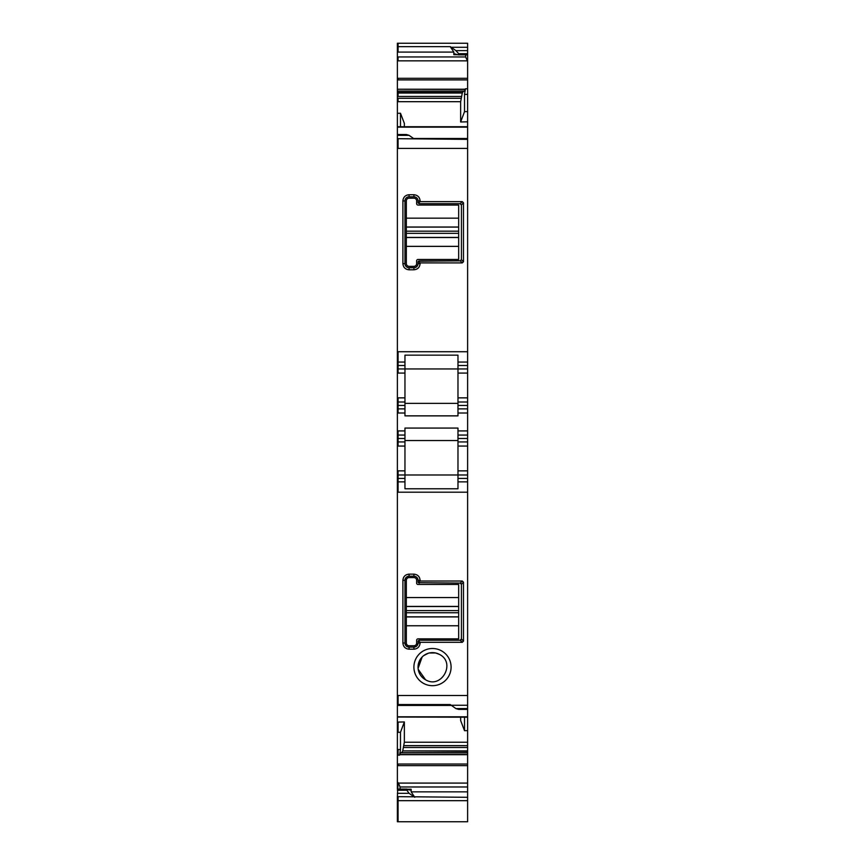 <?xml version="1.0" encoding="UTF-8"?>
<svg xmlns="http://www.w3.org/2000/svg" width="865" height="865" viewBox="0 0 865 865"><rect width="100%" height="100%" fill="white"/><g stroke="black" fill="none" stroke-linecap="round" stroke-linejoin="round"><path stroke-width="1.3" d="M398.073 796.643L398.073 800.676L467.619 800.676L467.619 821.75L398.073 821.75L398.073 800.676L397.381 800.676L397.381 796.643L467.619 797.303L467.619 800.676M398.073 126.885L397.381 126.885L397.381 704.207M458.666 53.695L458.666 54.441L467.619 54.441L467.619 53.695L458.666 53.695L455.909 50.624L467.619 50.624L467.619 43.25L397.381 43.25L397.381 126.744L467.619 126.733L467.619 362.057L457.974 362.057L457.974 355.158L457.974 368.944L404.961 368.944L404.961 362.057L398.073 362.057L398.073 365.506L404.961 365.506M397.381 799.93L397.381 821.728L398.073 821.75M397.381 704.553L398.073 704.553L397.381 705.418L397.381 716.793L398.073 716.793L397.381 717.193L397.381 782.598L398.073 782.598L397.381 796.643M397.381 782.598L397.381 789.085L406.734 789.085M400.062 789.085L400.062 786.977L467.619 786.977L467.619 797.303M410.259 790.048L411.156 789.248L411.156 791.853L414.768 797.303M409.772 789.961L406.334 789.486L407.026 789.129M398.073 789.486L406.334 789.486L409.091 793.313L413.805 796.643M397.381 793.313L409.091 793.313M400.062 786.977L398.473 783.085L467.619 783.085L467.619 786.977M467.619 70.368L467.619 54.798L467.619 61.328L465.63 56.949L465.63 54.841M467.619 50.624L467.619 54.106M455.909 50.624L450.233 46.634L453.844 52.084L453.844 54.69L457.607 54.69M467.619 54.441L458.482 54.798M458.666 54.441L457.974 54.798L458.666 54.441M454.741 53.879L457.974 54.798M467.619 61.328L467.619 94.382L464.516 94.382L465.413 88.792L464.462 91.279L463.326 91.279L462.288 93.031L460.645 101.692L460.645 121.987L464.516 111.661L464.516 94.382M467.619 94.382L467.619 111.585L464.516 111.661M467.619 126.885L467.619 121.814L460.645 121.987M397.381 138.681L467.619 139.373M457.974 355.158L404.961 355.158L404.961 362.057M467.619 365.506L467.619 368.944L457.974 368.944L457.974 365.506L467.619 365.506L467.619 362.057M397.381 408.886L404.961 408.886L404.961 401.998L398.073 401.998L404.961 401.998L404.961 368.944L457.974 368.944L457.974 401.998L467.619 401.998L467.619 405.436L457.974 405.436L457.974 401.998M467.619 368.944L467.619 401.998M457.974 405.436L457.974 408.886L467.619 408.886L457.974 408.886L457.974 413.016L467.619 413.016L467.619 405.436M467.619 413.016L467.619 435.052L457.974 435.052L457.974 441.929L467.619 441.929L467.619 481.87L457.974 481.87L457.974 478.432L457.974 488.768L404.961 488.768L404.961 441.929L398.073 441.929L398.073 438.49L404.961 438.49L404.961 435.052L398.073 435.052L398.073 430.921L404.961 430.921L404.961 428.078L457.974 428.078L457.974 435.052L467.619 435.052L467.619 441.929M467.619 478.432L457.974 478.432L457.974 474.982L398.073 474.982L457.974 474.982L457.974 441.929M467.619 709.408L458.666 709.408L455.909 708.586L467.619 708.586L467.619 717.042M397.381 722.102L404.355 721.94L404.355 742.235L402.712 750.896L467.619 750.896L467.619 730.611L464.516 730.687L464.516 717.193M467.619 730.611L467.619 717.193L398.073 717.042M467.619 750.896L467.619 783.085M402.712 750.896L467.619 751.242M401.674 752.658L402.582 751.242M404.355 721.94L400.484 732.266L400.484 749.544L399.587 755.145L400.538 752.658L467.619 752.658M455.228 53.976L453.844 54.69M397.381 134.518L406.334 134.518L409.091 135.34L413.805 138.681M404.961 408.886L404.961 415.86L457.974 415.86L457.974 413.016M455.909 708.586L450.233 704.553L398.073 704.553L398.073 695.514L467.619 695.514L467.619 708.586M464.516 730.687L460.645 720.556L460.645 717.193M397.381 91.279L464.462 91.279M397.381 368.944L404.961 368.944M404.961 403.371L457.974 403.371L404.961 403.371M461.402 259.716L463.489 261.717L462.288 262.906L420.109 262.906L418.444 261.241L418.044 263.598A4.13 4.13 0 0 1 413.913 267.728L409.091 267.728A4.13 4.13 0 0 1 404.961 263.598L404.961 200.929A4.13 4.13 0 0 1 409.091 196.798L413.913 196.798A4.13 4.13 0 0 1 418.044 200.929L418.152 202.843M461.413 259.641L460.039 260.841L418.887 260.949M460.18 203.697A1.373 1.373 0 0 0 460.039 203.686L461.423 205.07A1.373 1.373 0 0 0 461.391 204.8M461.423 259.457L461.423 205.07M463.489 261.717L463.489 202.81L461.413 204.886M460.277 203.708A1.373 1.373 0 0 0 460.212 203.697L462.288 201.621L463.489 202.81M462.288 201.621L420.109 201.621L418.444 203.286L419.417 203.686L460.039 203.686M418.152 261.663L418.044 262.214M418.444 261.241L460.039 260.841M420.109 262.906L420.109 263.598C419.741 267.361 417.676 269.426 413.913 269.793L409.091 269.793C405.317 269.426 403.252 267.361 402.895 263.598L402.895 200.929L404.961 200.929A4.13 4.13 0 0 1 409.091 196.798L409.091 194.733L413.913 194.733C417.676 195.101 419.741 197.166 420.109 200.929L420.109 201.621M413.913 194.733L413.913 196.798A4.13 4.13 0 0 1 418.044 200.929L420.109 200.929M420.109 263.598L418.044 263.598A4.13 4.13 0 0 1 413.913 267.728L409.091 267.728A4.13 4.13 0 0 1 404.961 263.598L402.895 263.598M404.961 430.921L404.961 435.052M404.961 438.49L404.961 441.929M420.109 581.021L420.109 580.339C419.741 576.566 417.676 574.501 413.913 574.144L409.091 574.144C405.317 574.501 403.252 576.566 402.895 580.339L402.895 642.998C403.252 646.76 405.328 648.826 409.091 649.193L413.913 649.193C417.676 648.826 419.741 646.76 420.109 642.998L420.109 642.306L462.288 642.306L463.489 641.116L463.489 582.221L462.288 581.021L420.109 581.021L418.444 582.686L418.044 580.339C417.806 577.82 416.422 576.447 413.913 576.209L409.091 576.209C406.572 576.447 405.198 577.82 404.961 580.339L404.961 642.998C405.198 645.517 406.572 646.89 409.091 647.128L413.913 647.128C416.422 646.89 417.806 645.517 418.044 642.998L418.444 640.641L419.417 640.241A1.373 1.373 0 0 0 418.855 640.36M460.039 583.086A1.373 1.373 0 0 1 461.413 584.297L460.039 583.086L418.444 582.686M420.109 642.306L418.444 640.641A1.373 1.373 0 0 0 418.336 640.77M419.417 583.086A1.373 1.373 0 0 1 418.66 582.859M418.563 582.794A1.373 1.373 0 0 1 418.044 581.712M420.109 580.339L418.044 580.339A4.13 4.13 0 0 0 413.913 576.209L413.913 574.144M409.091 574.144L409.091 576.209A4.13 4.13 0 0 0 404.961 580.339L402.895 580.339M402.895 642.998L404.961 642.998A4.13 4.13 0 0 0 409.091 647.128L409.091 649.193M413.913 649.193L413.913 647.128A4.13 4.13 0 0 0 418.044 642.998L420.109 642.998M418.044 641.625A1.373 1.373 0 0 1 418.271 640.857M463.489 582.221L461.413 584.297L461.423 638.867A1.373 1.373 0 0 1 460.212 640.23L419.417 640.241M435.787 653.021L439.431 654.405C456.223 662.558 441.518 689.513 425.569 679.782L418.217 669.348M418.087 668.321L422.163 656.978M423.72 655.605L428.305 653.259M429.3 652.999L435.56 652.967M425.569 679.782A14.456 14.456 0 0 1 419.806 660.168A14.456 14.456 0 0 1 439.431 654.405C456.223 662.568 441.507 689.502 425.569 679.782M404.355 126.733L404.355 123.371L400.484 113.25L397.381 113.304M400.484 732.266L398.073 732.32L398.073 722.102M462.288 642.306L460.212 640.23L461.423 638.867M441.41 650.783A18.587 18.587 0 0 0 416.184 658.179A18.587 18.587 0 0 0 423.591 683.415A18.587 18.587 0 0 0 448.816 676.008A18.587 18.587 0 0 0 441.41 650.783M404.961 440.555L457.974 440.555M418.044 202.313L418.444 203.286M402.895 200.929C403.252 197.166 405.328 195.101 409.091 194.733M397.381 46.634L450.233 46.634M400.484 113.25L400.484 126.733M467.619 695.514L467.619 481.87M404.961 481.87L398.073 481.87L398.073 478.432L404.961 478.432M457.974 474.982L467.619 474.982M467.619 111.585L467.619 121.814M467.619 654.773L467.619 661.66M467.619 677.425L467.619 672.602M397.381 790.242L406.334 790.242M397.381 732.32L398.073 732.32M397.381 481.87L398.073 481.87L398.073 492.196L467.619 492.196M397.381 474.982L398.073 474.982L398.073 470.852L404.961 470.852M397.381 441.929L398.073 441.929L398.073 446.07L404.961 446.07M397.381 435.052L398.073 435.052L398.073 438.49L397.381 438.49M397.381 401.998L398.073 401.998L398.073 405.436L404.961 405.436M397.381 362.057L398.073 362.057L398.073 351.731L467.619 351.731M397.381 135.34L409.091 135.34M413.913 645.755A2.757 2.757 0 0 0 416.66 642.998L416.66 640.241A1.373 1.373 0 0 1 418.044 638.867L458.666 638.867L458.666 625.763L406.334 625.763L406.334 642.998A2.757 2.757 0 0 0 409.091 645.755L413.913 645.755M406.334 597.564L458.666 597.564L458.666 584.47L418.044 584.47A1.373 1.373 0 0 1 416.66 583.086L416.66 580.339A2.757 2.757 0 0 0 413.913 577.582L409.091 577.582A2.757 2.757 0 0 0 406.334 580.339L406.334 625.763M458.666 597.564L458.666 625.763M409.091 266.344L413.913 266.344A2.757 2.757 0 0 0 416.66 263.598L416.66 260.841A1.373 1.373 0 0 1 418.044 259.457L458.666 259.457L458.666 246.363L406.334 246.363L406.334 263.598A2.757 2.757 0 0 0 409.091 266.344M406.334 218.164L458.666 218.164L458.666 205.07L418.044 205.07A1.373 1.373 0 0 1 416.66 203.686L416.66 200.929A2.757 2.757 0 0 0 413.913 198.182L409.091 198.182A2.757 2.757 0 0 0 406.334 200.929L406.334 246.363M458.666 218.164L458.666 227.019L406.334 227.019M406.334 237.432L458.666 237.432L458.666 227.019M458.666 237.432L458.666 246.363M411.156 791.853L467.619 791.853M407.393 789.248L411.156 789.248M451.195 47.283L467.619 47.283M397.381 78.304L398.073 78.304L398.073 79.894L467.619 79.894M398.073 78.304L467.619 78.304M467.619 88.792L465.413 88.792M398.073 127.133L467.619 127.133M467.619 373.075L457.974 373.075M467.619 397.868L457.974 397.868M467.619 438.49L457.974 438.49M457.974 446.07L467.619 446.07M457.974 470.852L467.619 470.852M398.073 716.793L467.619 716.793M404.355 742.235L467.619 742.235M403.977 745.641L467.619 745.641M403.631 747.49L467.619 747.49M400.409 752.853L467.619 752.853M399.771 754.529L467.619 754.529M399.716 754.702L467.619 754.702M397.381 764.033L398.073 764.033L398.073 765.633L467.619 765.633M398.073 764.033L467.619 764.033M397.381 91.074L464.592 91.074M398.073 91.074L398.073 92.685L462.418 92.685M397.381 96.437L398.073 96.437L398.073 93.031L462.288 93.031M398.073 96.437L461.369 96.437M397.381 101.692L398.073 101.692L398.073 98.286L461.023 98.286M398.073 101.692L460.645 101.692M397.381 365.506L398.073 365.506L398.073 373.075L404.961 373.075M460.212 260.83L462.288 262.906M462.288 581.021L460.212 583.096M397.381 60.842L398.073 60.842L398.073 56.949L465.63 56.949M398.073 60.842L467.219 60.842M397.381 755.145L398.073 755.145L398.073 749.544L400.484 749.544M398.073 755.145L399.587 755.145M463.489 641.116L461.413 639.04M397.381 478.432L398.073 478.432L398.073 474.982M413.913 269.793L413.913 267.728M409.091 269.793L409.091 267.728M397.381 405.436L398.073 405.436L398.073 413.016L404.961 413.016M404.961 397.868L398.073 397.868L398.073 401.998M397.381 89.236L465.229 89.409M398.073 89.236L465.284 89.236M398.073 43.25L398.073 52.084L453.844 52.084M451.195 705.256L467.619 705.256M467.619 430.921L457.974 430.921M398.073 138.681L398.073 148.412L467.619 148.412M397.381 789.129L406.518 789.129M397.381 98.286L398.073 98.286M397.381 93.031L398.073 93.031M397.381 92.685L398.073 92.685M397.381 89.409L398.073 89.409M397.381 79.894L398.073 79.894M397.381 56.949L398.073 56.949M397.381 52.084L398.073 52.084M397.381 765.633L398.073 765.633M397.381 749.544L398.073 749.544M397.381 695.514L398.073 695.514M397.381 492.196L398.073 492.196M397.381 470.852L398.073 470.852M397.381 446.07L398.073 446.07M397.381 430.921L398.073 430.921M397.381 413.016L398.073 413.016M397.381 397.868L398.073 397.868M397.381 373.075L398.073 373.075M397.381 351.731L398.073 351.731M397.381 148.412L398.073 148.412M406.334 616.907L458.666 616.907M406.334 616.832L458.666 616.832M406.334 612.744L458.666 612.744M406.334 610.593L458.666 610.593M406.334 606.506L458.666 606.506M406.334 606.419L458.666 606.419M406.334 237.507L458.666 237.507M406.334 233.345L458.666 233.345M406.334 231.182L458.666 231.182M406.334 227.095L458.666 227.095M458.309 54.841L467.619 54.841M413.578 138.508L467.619 138.508M398.073 705.418L451.422 705.418"/></g></svg>
